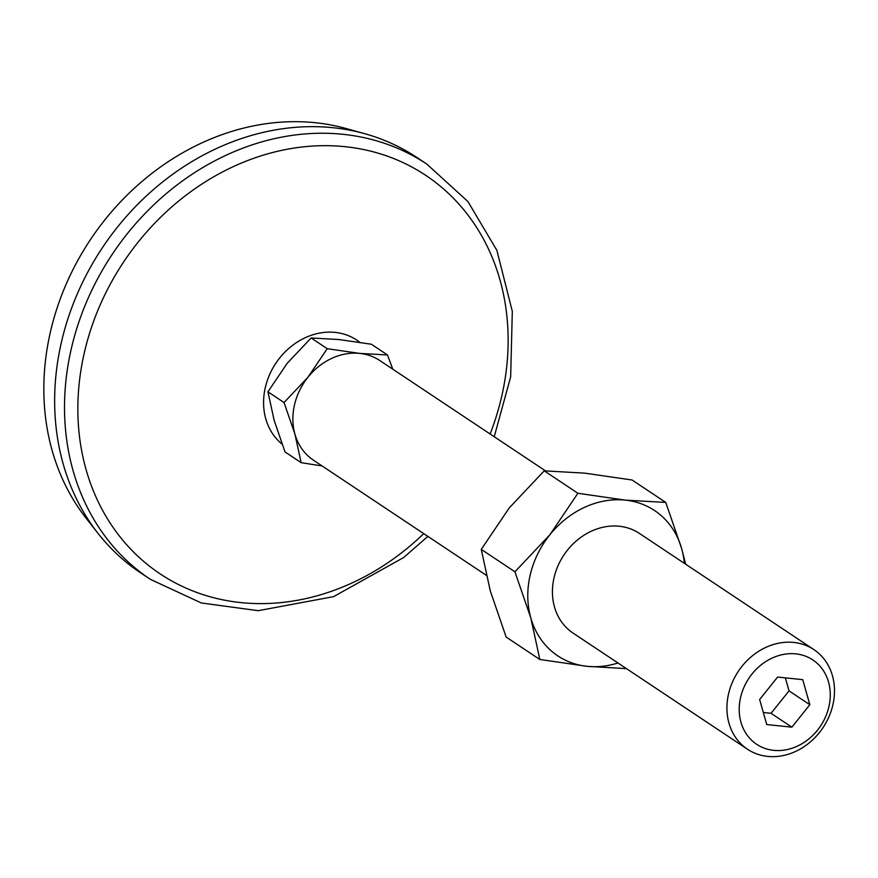 <?xml version="1.0" encoding="UTF-8"?>
<svg xmlns="http://www.w3.org/2000/svg" width="878" height="878" viewBox="0 0 878 878"><rect width="100%" height="100%" fill="white"/><g stroke="black" fill="none" stroke-linecap="round" stroke-linejoin="round"><path stroke-width="1.32" d="M539.827 659.477L587.184 666.336A87.295 74.169 -56.3 0 1 530.806 617.914A87.295 74.169 -56.3 0 1 549.837 534.812L514.936 571.798L530.806 617.914L539.827 659.477L506.156 637.055L490.286 590.927L481.265 549.365L509.317 507.824L544.228 470.838L584.726 473.143L632.083 480.003L665.765 502.425L625.257 500.12A87.295 74.169 -56.3 0 1 681.635 548.541A87.295 74.169 -56.3 0 1 684.335 563.325M514.936 571.798L481.265 549.365M577.9 493.271L549.837 534.812A87.295 74.169 -56.3 0 1 625.257 500.12L577.9 493.271L544.228 470.838M301.132 462.662L294.942 434.171L284.055 402.541L267.944 391.807L274.134 420.31L285.021 451.94L301.132 462.662L322.149 465.988M766.746 724.548L791.857 727.16L809.845 704.727L802.733 679.671L777.623 677.059L759.635 699.492L766.746 724.548M763.333 712.497L771.038 713.309L791.857 727.16M747.529 749.252L573.038 633.06A59.858 50.858 -56.3 0 1 554.04 577.79A59.858 50.858 -56.3 0 1 639.404 533.407L813.884 649.599A59.858 50.858 -56.3 0 1 823.037 727.61A59.858 50.858 -56.3 0 1 747.529 749.252A59.858 50.858 -56.3 0 1 728.531 693.982A59.858 50.858 -56.3 0 1 813.884 649.599M617.969 662.978A87.295 74.169 -56.3 0 1 587.184 666.336L626.453 668.619M685.685 564.236L681.635 548.541L665.765 502.425M740.571 697.505A50.683 43.055 -56.3 0 1 816.397 662.627A50.683 43.055 -56.3 0 1 797.257 746.19A50.683 43.055 -56.3 0 1 740.571 697.505M486.225 575.244L313.479 460.204A59.858 50.858 -56.3 0 1 294.942 434.171A59.858 50.858 -56.3 0 1 294.481 404.945A59.858 50.858 -56.3 0 1 307.991 377.178A59.858 50.858 -56.3 0 1 359.706 353.395A59.858 50.858 -56.3 0 1 379.834 360.562L545.468 470.849M284.055 402.541L307.991 377.178L327.231 348.698L359.706 353.395L387.483 354.975L392.795 369.188M387.483 354.975L371.372 344.242L338.897 339.534L311.119 337.964L287.183 363.327L267.944 391.807M327.231 348.698L311.119 337.964M423.745 533.637A239.453 203.422 -56.3 0 1 174.854 582.663A239.453 203.422 -56.3 0 1 84.288 352.89A239.453 203.422 -56.3 0 1 362.427 149.304A239.453 203.422 -56.3 0 1 490.111 433.984M427.86 536.381L403.704 557.486L333.574 596.645L258.253 610.682L201.347 602.977L150.357 579.337L140.502 572.774A249.429 211.894 -56.3 0 1 98.237 533.637A249.429 211.894 -56.3 0 1 61.35 342.508A249.429 211.894 -56.3 0 1 364.589 133.654A249.429 211.894 -56.3 0 1 417.006 157.557L426.862 164.12L467.93 201.556L496.882 250.362L512.313 311.361L510.656 376.849L494.226 436.728M98.237 533.637L86.318 518.481A243.195 206.593 -56.3 0 1 50.364 332.136A243.195 206.593 -56.3 0 1 346.02 128.495L364.589 133.654M771.038 713.309L789.037 690.865L785.338 677.86M789.037 690.865L809.845 704.727M282.025 444.103A64.105 54.458 -56.3 0 1 265.299 387.593A64.105 54.458 -56.3 0 1 359.804 342.31M150.357 579.337A249.429 211.894 -56.3 0 1 71.217 349.071A249.429 211.894 -56.3 0 1 426.862 164.12"/></g></svg>
